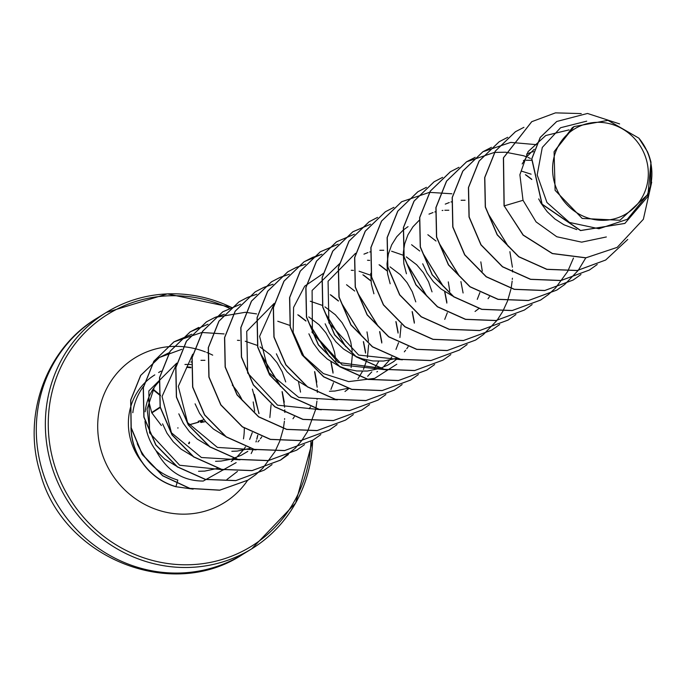 <?xml version="1.0" encoding="UTF-8"?>
<svg xmlns="http://www.w3.org/2000/svg" width="686" height="686" viewBox="0 0 686 686"><rect width="100%" height="100%" fill="white"/><g stroke="black" fill="none" stroke-linecap="round" stroke-linejoin="round"><path stroke-width="1.03" d="M203.065 422.053A1.175 0.72 -105.2 0 0 202.113 421.247L202.13 421.247A1.175 1.166 -104.1 0 0 202.113 421.247L200.269 421.658A1.175 0.626 -79.7 0 1 200.355 421.658L200.355 421.658A1.175 0.626 -79.7 0 1 200.792 422.482L203.065 422.053M205.543 421.53L203.536 422.036A1.175 1.166 -104.1 0 0 202.13 421.247A1.175 1.175 0 0 0 202.113 421.247L200.355 421.658M189.362 443.01L189.482 442.907A1.175 0.54 -128.4 0 0 189.379 442.007L188.556 443.559M554.777 183.771A49.701 47.154 -121.6 0 1 586.144 123.917A49.701 47.154 -121.6 0 1 646.135 158.869A49.701 47.154 -121.6 0 1 614.767 218.723A49.701 47.154 -121.6 0 1 554.777 183.771M137.243 443.662C145.415 462.081 158.946 474.232 177.828 480.089L176.765 483.784M131.137 428.098A59.965 56.904 58.4 0 0 133.77 444.691A59.965 56.904 58.4 0 0 175.942 486.623L176.722 483.904M242.415 400.65A60.171 57.101 58.4 0 0 232.297 385.095M191.111 364.558A60.171 57.101 58.4 0 0 188.787 364.455M187.355 364.438A60.171 57.101 58.4 0 0 184.946 364.498M161.116 371.1A60.171 57.101 58.4 0 0 158.629 372.532M143.64 386.201A60.171 57.101 58.4 0 0 132.784 412.698L133.007 412.046M158.878 381.793A53.722 50.978 58.4 0 0 145.166 411.789M145.02 421.221A53.722 50.978 58.4 0 0 147.25 433.26A53.722 50.978 58.4 0 0 156.074 450.736C167.058 470.999 182.793 481.1 203.27 481.04L236.173 462.604M650.98 162.085L650.491 185.957L647.292 194.961L619.938 220.266L582.191 218.431L555.094 190.331L554.091 151.743L574.096 126.567L607.976 120.359L638.829 138.118L647.421 151.597A53.722 50.978 -121.6 0 1 649.753 157.917A53.722 50.978 -121.6 0 1 649.848 158.226L650.98 162.085L647.798 196.548L624.895 223.404L580.656 230.496L542.112 204.154L531.847 158.818L540.319 137.38L556.775 121.473L587.499 113.464L619.604 123.909M522.166 163.954L526.788 156.717L534.248 149.282M526.565 154.101L530.544 152.515M532.353 151.949L533.459 151.64M523.435 160.481L524.19 160.404M526.145 160.258L531.487 160.292M521.652 171.174L531.101 174.175M445.274 204.119L449.253 202.542M450.959 202.001L451.654 201.804M461.103 200.278L465.065 200.243M406.438 273.774L403.857 263.836L403.282 253.331M403.317 252.645L404.637 243.976L407.93 234.852L412.981 226.749L419.206 220.309M428.982 214.135L432.995 212.549M434.804 211.974L435.387 211.811M442.136 210.508L442.899 210.422M444.845 210.276L448.807 210.25M390.18 283.781L387.599 273.834L386.998 263.767L388.379 253.983L391.672 244.851L396.722 236.756L403.317 229.999L408.041 226.637M373.921 293.788L371.34 283.841L370.757 273.345M363.957 254.146L367.962 252.559M369.668 252.019L370.226 251.865M379.812 250.296L383.774 250.261M391.603 251.213L403.222 255.226M406.309 256.881L416.642 264.736L423.373 272.668L428.579 281.826L432.034 291.876M367.516 260.268L369.703 260.397M390.034 266.871L400.384 274.743L407.115 282.675L412.32 291.833L415.776 301.883M351.258 270.275L353.444 270.404M359.095 271.227L370.706 275.232M310.312 301.24L321.931 305.244M324.967 306.874L335.351 314.763L342.082 322.686L347.288 331.853L350.743 341.902L352.218 351.163M308.76 316.906L319.093 324.761L325.824 332.693L331.029 341.851L334.485 351.909L335.96 361.17M277.77 321.245L289.415 325.258M237.442 340.307L239.637 340.436M245.254 341.251L256.898 345.264M259.985 346.919L270.318 354.773L277.05 362.705L282.255 371.863L285.71 381.922M190.922 362.036L191.385 361.908M200.964 360.347L204.925 360.313M576.755 229.596L563.943 224.785L554.948 219.006L547.205 211.708L540.98 203.167L538.682 198.897M452.528 295.992L441.141 289.038L433.389 281.732L427.172 273.2L422.696 263.776M489.435 296.712L488.055 298.702M478.785 308.623L475.055 311.461M480.817 261.863L482.292 271.133M479.874 292.588L477.267 299.362M448.292 281.877L449.776 291.138M447.315 312.73L444.742 319.376M396.431 358.341L383.628 361.042L372.97 360.965L362.5 358.864L355.665 356.326M354.979 356.017L343.592 349.063L335.84 341.765L329.623 333.225L325.147 323.801M378.561 367.859L338.241 362.482L311.838 331.99M408.136 346.739L406.764 348.728M405.64 350.22L404.32 351.849M397.486 358.641L392.701 362.208M394.141 361.351L387.65 365.166L380.37 368.279M380.173 368.348L367.37 371.049L356.711 370.963L346.241 368.871L339.407 366.333M338.721 366.024L327.333 359.07L319.582 351.764L313.365 343.232L308.889 333.808M401.164 324.727L399.904 337.555M398.54 342.743L395.968 349.406M391.809 356.849L390.505 358.727M389.382 360.227L383.92 366.255M377.549 371.46L376.846 371.941M378.809 361.256L374.247 368.725M371.803 371.855L367.67 376.254M347.656 388.353L334.845 391.054L329.426 391.269M306.196 386.029L294.809 379.075L287.065 371.778L280.848 363.237L276.372 353.813M367.001 331.895L368.476 341.156M368.648 344.741L367.379 357.586M366.813 359.979L363.451 369.394M362.508 371.349L357.981 378.741M348.822 388.568L344.989 391.492M352.381 354.739L351.129 367.567M333.499 382.762L330.935 389.408M310.518 406.867L309.206 408.753M294.328 416.771L292.965 418.743M224.914 436.056L213.518 429.102L205.774 421.796L199.549 413.264L195.073 403.831M250.107 448.387L237.296 451.079L231.842 451.294M209.333 446.372L197.259 439.109L189.516 431.803L183.291 423.262L178.814 413.838M271.09 404.766L269.838 417.577M261.743 436.879L260.431 438.766M259.308 440.258L257.979 441.895M247.44 451.517L246.377 452.237M247.818 451.388L241.326 455.212L231.482 459.131L221.038 461.086L215.55 461.301M193.083 456.37L181.001 449.107L173.258 441.801L167.032 433.269L162.556 423.845M253.194 401.927L254.669 411.188M252.251 432.652L249.635 439.443M245.485 446.886L244.182 448.755M243.05 450.265L237.596 456.293M236.293 457.493L231.191 461.515M217.779 468.324L204.78 471.093L198.554 471.291M176.825 466.377L164.743 459.114L156.074 450.736M586.719 121.156L560.591 127.725L542.292 147.439L537.172 174.93L546.956 202.499L569.517 222.461L598.964 228.747L627.296 219.314L647.318 194.978M554.091 151.743L572.373 127.622L574.088 126.558M149.908 431.623L147.078 409.13L153.921 388.542M617.091 247.414L585.964 257.782L552.453 253.503L523.238 235.049L504.184 205.894L523.101 235.126L552.324 253.588L585.835 257.867L617.16 247.372M556.706 121.516L540.191 137.466L531.71 158.903L541.974 204.239L580.528 230.582L624.826 223.447M617.228 247.329L643.357 219.288L651.7 182.167M581.248 113.593L555.471 112.864L531.753 121.688L503.524 157.78L504.184 205.894L523.024 200.295L536.066 221.887L556.792 236.756L581.642 242.149L606.347 236.962M176.722 363.134L148.836 390.943L149.574 432.849L179.672 465.254L223.842 469.833M176.465 364.232L162.05 396.499L171.466 432.806L201.427 457.511L240.057 459.817M192.723 354.216L178.309 386.364L187.604 422.627L217.419 447.418L256.075 449.879M274.211 303.366L246.728 331.364L247.655 373.03L277.564 405.177L321.322 409.791M274.014 304.207L259.6 336.354L268.903 372.635L298.744 397.408L337.375 399.852M324.066 272.942L304.687 286.173L293.582 307.405L293.154 332.324L303.726 355.991L323.38 373.578L348.685 381.622L374.702 378.346L396.791 364.232M340.342 262.918L312.104 290.47L312.404 332.307L342.16 364.943L386.115 369.831M355.511 253.331L328.062 281.26L328.903 322.874L358.675 355.074L402.365 359.824M569.063 129.886L545.764 135.511L528.083 151.632L519.885 174.75L523.024 200.295M504.047 205.98L503.387 157.857L531.684 121.731M605.609 260.054L577.192 270.55L546.759 269.358L518.727 256.796L497.187 234.878L485.285 207.026L484.668 177.588L495.283 151.134L515.409 131.738M589.334 270.07L560.916 280.557L530.484 279.356L502.444 266.794L480.92 244.859L469.027 217.008L468.418 187.57L479.034 161.116L499.176 141.736M573.067 280.077L544.658 290.564L514.226 289.363L486.194 276.792L464.662 254.875L452.769 227.023L452.16 197.585L462.767 171.131L482.841 151.786L510.693 142.414M510.787 142.405L536.16 144.635M585.784 257.867L578.281 270.31M578.229 270.378L564.629 284.561L556.903 290.032L528.554 300.477L498.122 299.285L470.082 286.731L448.55 264.805L436.648 236.962L436.03 207.515L446.637 181.061L466.703 161.716L475.209 157.308M564.569 284.613L556.766 290.109L528.417 300.562L497.985 299.37L469.953 286.808L448.412 264.89L436.51 237.039L435.893 207.601L446.5 181.147L466.566 161.793L494.435 152.421M494.529 152.412L505.522 152.215M505.616 152.223L523.341 155.688M523.435 155.713L526.668 156.871M527.954 157.386L530.398 158.432M573.479 258.047L567.725 271.373M567.682 271.45L555.54 288M555.488 288.06L548.371 294.56M548.311 294.611L540.491 300.125L512.142 310.569L481.709 309.369L453.669 296.806L432.146 274.872L420.244 247.02L419.643 217.582L430.259 191.128L450.333 171.783L458.9 167.358M525.365 174.664L531.804 179.492M524.293 310.089L495.884 320.576L465.451 319.376L437.419 306.814L415.888 284.887L403.994 257.036L403.377 227.598L413.992 201.144L434.058 181.799L442.564 177.4M508.06 320.088L479.643 330.575L449.21 329.383L421.17 316.821L399.638 294.903L387.736 267.06L387.118 237.613L397.726 211.159L417.791 191.806L426.375 187.372M491.785 330.103L463.367 340.582L432.935 339.381L404.894 326.819L383.371 304.884L371.469 277.033L370.86 247.595L381.485 221.141L401.627 201.761M475.518 340.102L447.109 350.589L416.676 349.388L388.645 336.826L367.113 314.9L355.219 287.048L354.602 257.61L365.218 231.156L385.352 211.777M459.277 350.1L430.868 360.587L400.435 359.395L372.395 346.833L350.863 324.915L338.961 297.072L338.344 267.626L348.951 241.172L369.017 221.818L377.523 217.419M443.002 360.116L414.584 370.594L384.151 369.394L356.12 356.831L334.588 334.897L322.694 307.045L322.086 277.607L332.71 251.153L352.784 231.817L370.534 224.253M427.85 234.715L436.013 241.026M440.069 244.876L459.234 276.038M460.906 281.577L463.093 292.991M426.743 370.114L398.334 380.601L367.902 379.401L339.87 366.839L318.338 344.912L306.436 317.069L305.827 287.623L316.443 261.169L336.509 241.824L354.353 234.243M411.6 244.73L419.755 251.025M423.828 254.883L442.967 286.028M444.648 291.576L446.843 303.101M410.502 380.113L382.093 390.6L351.661 389.408L323.62 376.854L302.089 354.928L290.187 327.085L289.569 297.638L300.176 271.184L320.242 251.831L338.095 244.242M407.595 264.925L426.709 296.026M394.227 390.128L365.81 400.615L335.377 399.406L307.345 386.844L285.813 364.909L273.92 337.058L273.311 307.62L283.935 281.166L304.009 261.829L312.499 257.43M312.567 257.396L321.837 254.249M379.084 264.736L387.238 271.039M412.132 311.59L414.335 323.157M377.969 400.127L349.56 410.614L319.127 409.413L291.096 396.851L269.564 374.925L257.662 347.082L257.053 317.644L267.66 291.19L287.734 271.845L296.241 267.437M296.309 267.403L305.493 264.273M362.894 274.786L370.98 281.046M395.873 321.588L398.069 333.096M361.728 410.125L333.319 420.612L302.886 419.42L274.846 406.867L253.314 384.94L241.403 357.097L240.795 327.651L251.402 301.197L271.467 281.843L279.974 277.444M280.051 277.41L289.235 274.28M346.541 284.733L354.722 291.044M358.787 294.903L377.935 326.039M379.615 331.595L381.793 342.991M345.452 420.141L317.035 430.628L286.602 429.419L258.562 416.856L237.039 394.922L225.145 367.07L224.536 337.632L235.161 311.178L255.226 291.842L263.724 287.443M263.793 287.417L273.062 284.261M330.258 294.714L338.455 301.051M342.528 304.91L361.676 336.037M363.357 341.602L365.552 353.11M329.194 430.139L300.785 440.626L270.353 439.426L242.321 426.864L220.789 404.946L208.887 377.094L208.278 347.656L218.885 321.202L238.951 301.857L247.457 297.45M247.535 297.415L256.718 294.285M326.287 314.934L345.538 346.413M312.953 440.138L284.544 450.625L254.112 449.441L226.071 436.879L204.539 414.953L192.629 387.11L192.02 357.663L202.627 331.209L222.693 311.856L240.546 304.267M297.81 314.771L305.939 321.057M310.021 324.924L329.297 356.463M330.841 361.608L333.036 373.141M296.669 450.153L268.26 460.64L237.828 459.431L209.787 446.869L188.264 424.934L176.371 397.083L175.762 367.645L186.378 341.191L206.452 321.854L214.941 317.455M215.018 317.429L245.382 312.284M245.477 312.293L256.598 313.914M314.582 371.615L317.155 387.204M317.292 389.828L317.352 392.426M317.146 398.6L317.086 399.424M316.923 401.181L316.092 407.184M315.834 408.564L315.731 409.045M315.629 409.542L307.585 431.443M307.542 431.52L301.883 440.386M301.831 440.455L295.4 448.069M295.349 448.13L280.351 460.195L252.011 470.639L221.578 469.438L193.538 456.876L172.014 434.958L160.112 407.107L159.504 377.669L170.111 351.215L190.176 331.87L198.76 327.428M264.179 470.15L235.761 480.646L205.337 479.454L177.297 466.892L155.756 444.965L143.854 417.114L143.237 387.676L153.853 361.222L173.918 341.868L201.787 332.496M201.873 332.487L224.073 333.919M260.989 354.679L280.523 386.475M282.066 391.62L284.639 407.21M284.776 409.834L284.836 412.432M284.63 418.606L284.57 419.412M284.407 421.187L283.575 427.198M283.404 428.098L283.215 429.05M283.129 429.487L279.828 440.978M279.794 441.072L275.069 451.448M275.026 451.534L262.892 468.075M262.832 468.135L255.715 474.643M255.655 474.686L247.826 480.209L219.666 490.216L189.782 488.466L162.676 475.818L142.191 454.466L131.077 427.832L130.657 400.075L140.63 375.439L159.161 357.603L169.271 352.638M254.403 394.347L258.896 413.521M257.679 435.31L256.736 439.237M256.298 440.764L255.955 441.904M253.194 449.219L252.508 450.711M193.135 489.135L175.805 486.708L192.732 489.041M627.759 239.431L605.678 260.02L577.329 270.464L546.896 269.272L518.856 256.718L497.324 234.792L485.422 206.949L484.805 177.502L495.412 151.049L515.478 131.703L523.915 127.33M597.223 264.513L589.403 270.027L561.054 280.471L530.621 279.271L502.581 266.708L481.058 244.782L469.155 216.93L468.555 187.484L479.171 161.03L499.245 141.693L507.734 137.294M580.965 274.52L573.136 280.034L544.795 290.478L514.363 289.278L486.331 276.715L464.799 254.789L452.906 226.937L452.288 197.499L462.904 171.046L482.97 151.7L491.476 147.301M548.38 294.577L540.628 300.048L512.279 310.492L481.846 309.283L453.806 296.721L432.283 274.794L420.381 246.943L419.772 217.496L430.396 191.042L450.47 171.706L458.96 167.307M526.171 175.041L531.761 179.26M532.13 304.584L524.361 310.046L496.021 320.491L465.588 319.29L437.548 306.728L416.025 284.801L404.131 256.95L403.514 227.512L414.13 201.058L434.195 181.721L442.624 177.348M515.923 314.54L508.12 320.045L479.78 330.498L449.347 329.306L421.307 316.743L399.775 294.817L387.873 266.974L387.256 237.528L397.863 211.074L417.928 191.728L426.435 187.321M499.665 324.547L491.845 330.06L463.496 340.505L433.063 339.304L405.032 326.733L383.5 304.807L371.606 276.955L370.997 247.509L381.622 221.055L401.696 201.718L429.453 192.363M429.539 192.354L451.868 193.786M488.543 214.332L508.36 246.591M509.878 251.685L512.408 267.188M512.536 269.804L512.588 271.93M512.408 278.224L512.322 279.365M512.159 281.123L511.319 287.1M511.156 287.991L511.07 288.429M510.89 289.312L507.554 300.922M507.52 301.025L502.787 311.384M502.735 311.47L497.067 320.319M497.016 320.388L483.416 334.545M483.347 334.596L475.587 340.059L447.238 350.503L416.814 349.303L388.773 336.74L367.25 314.814L355.348 286.971L354.739 257.533L365.355 231.079L385.421 211.734L393.927 207.326M467.149 344.552L459.346 350.057L431.005 360.51L400.573 359.318L372.532 346.756L351 324.83L339.098 296.987L338.481 267.54L349.088 241.086L369.154 221.741L377.583 217.368M450.831 354.602L443.07 360.073L414.721 370.517L384.289 369.317L356.257 356.746L334.725 334.819L322.832 306.968L322.223 277.521L332.847 251.067L352.921 231.731L370.586 224.193M440 244.576L459.466 276.244M434.641 364.558L426.812 370.071L398.463 380.516L368.039 379.315L339.999 366.753L318.476 344.826L306.573 316.983L305.965 287.545L316.572 261.092L336.646 241.746L354.328 234.2M423.751 254.592L443.207 286.234M444.837 291.704L446.869 302.123M418.374 374.565L410.571 380.07L382.231 390.523L351.798 389.331L323.758 376.768L302.226 354.842L290.315 326.999L289.706 297.553L300.314 271.099L320.379 251.753L338.147 244.182M407.518 264.625L426.941 296.232M402.116 384.572L394.296 390.085L365.947 400.53L335.514 399.329L307.474 386.758L285.951 364.832L274.057 336.98L273.448 307.534L284.073 281.089L304.138 261.743L321.888 254.189M379.881 265.105L387.213 270.816M412.32 311.718L414.361 322.18M385.858 394.57L378.037 400.084L349.689 410.528L319.264 409.328L291.224 396.765L269.701 374.848L257.799 346.996L257.19 317.558L267.797 291.104L287.863 271.759L296.301 267.386M296.369 267.351L305.553 264.213M363.7 275.163L370.955 280.823M396.062 321.717L398.094 332.11M369.54 404.629L361.796 410.082L333.456 420.535L303.023 419.343L274.983 406.781L253.451 384.855L241.541 357.012L240.932 327.565L251.539 301.111L271.605 281.766L280.034 277.393M280.111 277.358L289.295 274.211M358.709 294.603L378.166 326.236M379.804 331.724L381.819 342.022M353.341 414.584L345.521 420.098L317.172 430.542L286.739 429.342L258.699 416.771L237.176 394.844L225.282 366.993L224.674 337.546L235.289 311.101L255.364 291.756L263.784 287.391M263.853 287.357L273.037 284.218M331.064 295.091L338.438 300.828M342.46 304.61L361.908 336.243M363.546 341.731L365.578 352.15M337.083 424.583L329.263 430.096L300.914 440.549L270.49 439.349L242.45 426.778L220.926 404.86L209.024 377.008L208.415 347.57L219.023 321.117L239.088 301.771L247.526 297.398M247.595 297.364L256.778 294.225M326.219 314.634L345.761 346.593M320.825 434.59L313.022 440.095L284.673 450.548L254.24 449.356L226.209 436.793L204.668 414.867L192.766 387.024L192.149 357.578L202.764 331.124L222.83 311.778L240.597 304.207M298.607 315.14L305.922 320.834M309.943 324.624L329.52 356.643M331.029 361.736L333.062 372.164M304.498 444.648L296.738 450.11L268.389 460.555L237.965 459.354L209.925 446.783L188.401 424.857L176.508 397.005L175.899 367.559L186.515 341.114L206.589 321.768L215.01 317.404M215.078 317.378L224.339 314.214M314.771 371.743L316.803 382.153M288.309 454.595L280.488 460.109L252.139 470.562L221.715 469.361L193.675 456.79L172.152 434.873L160.25 407.021L159.632 377.583L170.248 351.129L190.314 331.784L207.995 324.238M298.513 381.742L300.537 392.135M272.05 464.602L264.247 470.107L235.898 480.56L205.466 479.368L177.425 466.806L155.894 444.88L143.991 417.037L143.374 387.59L153.99 361.136L174.055 341.791L191.823 334.219M261.169 354.636L280.608 386.244M282.255 391.749L284.296 402.219M255.724 474.661L247.963 480.123L219.794 490.13L189.919 488.381L162.814 475.741L142.328 454.381L131.215 427.747L130.794 399.989L140.767 375.353L159.298 357.526L181.816 349.303M252.371 389.151L259.042 413.589M257.816 435.233L256.856 439.229M256.418 440.746L256.067 441.904M253.28 449.236L251.17 453.566M237.459 471.453L226.92 479.505M638.829 138.118A53.414 50.678 -121.6 0 1 650.491 185.957M130.992 427.404A59.965 56.904 58.4 0 0 175.805 486.708M151.709 412.518L151.717 412.552A1.175 1.14 56.7 0 0 151.923 412.955A220.746 50.644 -128.7 0 0 161.416 425.509M177.683 427.961A1.175 1.123 74.4 0 0 178.12 427.935L178.12 427.935A1.175 1.175 0 0 1 177.665 427.97L177.683 427.961M189.079 443.671L189.482 442.907L189.079 443.671M201.581 422.456A1.175 0.72 -105.2 0 0 200.621 421.65M151.872 412.886L159.392 408.059M242.673 554.399C171.02 602.059 62.537 557.709 40.294 473.117C21.841 415.467 46.159 348.317 97.232 318.038A138.761 131.669 58.4 0 0 42.412 470.982A138.761 131.669 58.4 0 0 242.673 554.399L251.736 548.826A138.761 131.669 -121.6 0 1 51.467 465.408A138.761 131.669 -121.6 0 1 106.287 312.464A138.761 131.669 -121.6 0 1 231.345 307.362M310.955 441.33A136.411 129.44 -121.6 0 1 197.199 564.286A136.411 129.44 -121.6 0 1 54.263 464.431A136.411 129.44 -121.6 0 1 90.741 327.042A136.411 129.44 -121.6 0 1 229.373 308.246M244.293 428.201A60.171 57.101 -121.6 0 1 243.461 438.877M141.908 462.081A60.171 57.101 -121.6 0 1 131.026 441.209A60.171 57.101 -121.6 0 1 154.804 374.89M247.603 480.346A85.081 80.734 -121.6 0 1 167.83 512.631A85.081 80.734 -121.6 0 1 101.442 451.568A85.081 80.734 -121.6 0 1 194.292 348.497M186.935 366.89A60.171 57.101 -121.6 0 1 190.94 367.267M194.395 348.522A85.081 80.734 -121.6 0 1 205.406 351.927M206.726 352.45A85.081 80.734 -121.6 0 1 207.541 352.784M207.661 352.836A85.081 80.734 -121.6 0 1 212.703 355.151M257.464 407.724A85.081 80.734 -121.6 0 1 257.842 408.942M312.627 440.335A138.761 131.669 -121.6 0 1 251.736 548.826L295.657 503.035L312.713 440.283M203.999 419.686L198.194 421.273M153.167 389.802L158.415 394.098M158.56 394.218L160.378 395.702M148.63 400.607A220.781 48.612 -105.7 0 0 151.717 412.552L159.366 407.527M188.539 424.934L198.708 422.096M198.914 422.13L188.59 425.011M188.633 425.063L189.139 424.926L188.633 425.063M231.414 307.302L167.375 293.874L106.287 312.464L97.232 318.038M186.652 367.293L190.914 367.782M153.39 389.425L158.389 393.515M158.535 393.627L160.481 395.222M161.373 425.509L151.872 412.938A1.175 1.175 0 0 1 151.683 412.535L148.613 400.658"/></g></svg>
